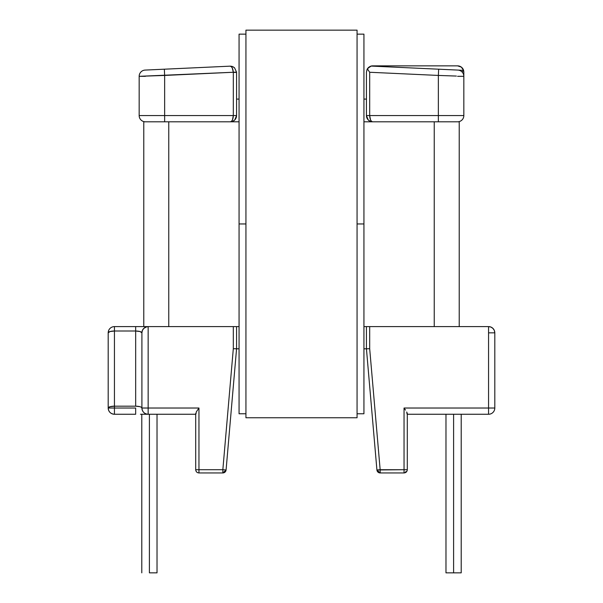 <?xml version="1.0" encoding="UTF-8"?>
<svg xmlns="http://www.w3.org/2000/svg" width="603" height="603" viewBox="0 0 603 603"><rect width="100%" height="100%" fill="white"/><g stroke="black" fill="none" stroke-linecap="round" stroke-linejoin="round"><path stroke-width="0.9" d="M108.193 408.02C108.563 411.811 110.651 413.892 114.442 414.261L114.442 408.02L108.193 408.02L108.193 332.841L108.193 408.02L114.442 408.02L114.442 414.261L135.667 414.261L135.667 408.02L114.442 408.02L135.667 408.02L135.667 414.261L114.442 414.261A6.241 6.241 0 0 1 108.193 408.02A6.241 1.839 0 0 1 114.442 406.181L114.442 331.009L135.667 331.009L135.667 406.181L114.442 406.181L114.442 408.02L114.442 406.181L110.025 406.716L108.193 408.02L108.668 407.311M149.401 572.85L149.401 414.261L149.401 572.85L157.021 572.85L149.401 572.85M453.599 572.85L453.599 414.261L453.599 572.85L461.212 572.85L445.979 572.85L453.599 572.85M371.056 66.074L463.579 70.347L461.333 67.106L457.594 65.863L372.677 65.863L457.594 65.863A6.241 6.241 0 0 1 463.579 70.347L371.056 66.074A6.241 6.241 0 0 1 372.677 65.863A6.241 6.241 0 0 0 371.056 66.074L368.621 67.363L367.378 68.81L366.436 72.104L366.436 115.565L366.436 72.104L367.37 68.817L370.792 66.157M147.207 326.6L148.157 326.6L148.157 414.261L195.704 414.261L147.207 414.261M140.446 414.261L148.157 414.261L148.157 408.02L198.952 408.02L198.952 469.707L222.846 469.707L233.316 348.685L233.316 326.6L239.067 326.6L148.157 326.6L233.316 326.6L233.316 348.685L222.846 469.707L226.08 469.986L236.564 348.828L226.08 469.986A3.249 3.249 0 0 1 222.846 472.948L198.952 472.948L222.861 472.948L224.03 472.729L222.846 472.948L226.08 469.986L222.846 469.707L222.846 472.948L222.846 469.707L198.952 469.707L198.952 408.02L196.261 411.992L195.952 414.012L195.704 413.492L195.704 469.707L198.952 469.707L198.952 472.948L198.952 469.707L196.653 469.707M488.558 414.261L407.296 414.261L488.558 414.261L488.558 326.6L369.684 326.6L488.558 326.6L488.558 408.02L404.048 408.02L488.558 408.02L488.558 414.261A6.241 6.241 0 0 0 494.807 408.02A6.241 6.241 0 0 1 488.558 414.261M488.558 332.841L494.807 332.841L494.807 408.02L488.558 408.02L494.807 408.02L494.807 332.841L494.332 330.452L492.975 328.431L490.948 327.075L488.558 326.6L490.948 327.075L492.975 328.431L494.332 330.452A6.241 6.241 0 0 0 488.558 326.6L488.596 326.6M376.92 469.986L380.154 472.948L404.048 472.948L380.154 472.948A3.249 3.249 0 0 1 376.92 469.986L366.436 348.828L367.385 348.783L363.933 348.828L366.436 348.828L376.92 469.986L404.048 469.707L404.048 408.02L404.048 469.707L407.296 469.707L380.154 469.707L369.684 348.685L380.154 469.707L376.92 469.986L377.214 471.086M196.254 412L198.952 408.02L148.157 408.02L148.157 326.6L114.442 326.6L140.446 326.6M363.933 326.6L369.684 326.6L369.684 348.685L366.436 348.828L369.684 348.685L369.684 326.6L366.436 326.6L366.436 348.828L366.436 326.6L363.933 326.6M366.91 117.954L368.26 119.982L370.287 121.331L372.677 121.806L457.594 121.806L363.933 121.806L372.677 121.806L370.287 121.331L368.26 119.982L370.287 121.331L372.677 121.806A6.241 6.241 0 0 1 366.436 115.565L366.91 117.954L366.436 115.565L438.358 115.565L438.358 75.435L369.684 72.262L369.684 115.565L369.684 72.262L367.37 68.817L369.684 72.262L438.358 75.435L438.358 115.565L463.835 115.565L463.835 72.104L463.835 115.565L366.436 115.565A6.241 6.241 0 0 0 372.677 121.806L372.669 121.806M234.409 67.687L232.441 66.534L230.037 66.164L231.205 66.586L232.238 67.898L233.316 72.262A3 3 0 0 1 233.316 72.405L236.564 72.405A6.241 6.241 0 0 0 236.557 72.111L234.529 67.785L232.441 66.534L230.037 66.164L145.119 70.084L230.037 66.164L232.441 66.534L234.529 67.785L236.557 72.111A6.241 6.241 0 0 1 236.564 72.405L236.564 115.565L236.564 72.405L233.316 72.405L233.316 115.565L233.316 72.405A3 3 0 0 0 233.316 72.262L164.642 75.435L164.642 115.565L233.316 115.565L232.441 119.982L231.469 121.331L230.323 121.806L239.067 121.806L145.406 121.806L230.323 121.806L232.713 121.331L234.74 119.982L232.713 121.331L234.74 119.982L236.09 117.954L236.564 115.565A6.241 6.241 0 0 1 230.323 121.806L232.63 121.361M370.559 119.982L369.684 115.565L370.559 119.982L371.531 121.331L370.559 119.982M370.363 121.361L372.677 121.806L370.287 121.331L368.26 119.982L366.436 115.565L368.26 119.982L370.287 121.331L372.677 121.806C370.86 121.437 369.858 119.356 369.684 115.565M463.632 70.513L462.086 71.983L463.579 70.347L463.835 72.104L463.632 70.513A6.241 6.241 0 0 0 461.333 67.106M407.296 413.545L406.739 411.992L407.048 414.012L407.296 413.492L407.296 469.707C407.123 471.659 406.038 472.737 404.048 472.948L404.048 469.707L404.055 472.948M405.917 471.599L404.93 472.707M239.067 348.828L235.615 348.783L236.564 348.828L236.564 326.6L236.564 348.828L233.316 348.685L239.067 348.828M236.564 99.08L239.067 99.08L236.564 99.08M363.933 99.08L366.436 99.08L363.933 99.08M456.373 76.061L438.358 75.435L438.652 69.194L438.358 75.435L456.373 76.061M438.358 121.806L438.358 115.565L438.358 121.806M457.594 121.806A6.241 6.241 0 0 0 463.835 115.565A6.241 6.241 0 0 1 457.594 121.806L459.215 121.806L459.215 326.6L459.215 121.806L457.315 121.806M405.51 410.07L404.048 408.02L405.51 410.07M377.991 472.126L378.97 472.729M380.154 472.948L380.154 469.707L380.146 472.948L380.523 472.729M232.713 121.331L230.323 121.806L231.469 121.331L232.441 119.982L233.316 115.565C233.127 119.326 232.132 121.407 230.323 121.806L232.622 121.369L234.74 119.982L236.564 115.565L234.74 119.982L232.713 121.331L230.323 121.806A6.241 6.241 0 0 0 236.564 115.565L233.316 115.565L236.564 115.565L234.74 119.982L233.18 121.113M236.557 115.957L236.489 116.56M225.04 472.096L224.03 472.729L225.025 472.119M233.316 115.565L139.165 115.565L139.165 76.325L139.165 115.565L164.642 115.565L164.642 75.435L139.165 76.325L236.557 72.111L233.316 72.262L232.238 67.898L231.205 66.586L230.037 66.164C231.869 66.451 232.962 68.486 233.316 72.262M164.642 115.565L164.642 121.806L164.642 115.565M139.165 115.565A6.241 6.241 0 0 0 145.406 121.806A6.241 6.241 0 0 1 139.165 115.565M140.084 406.716L135.667 406.181L114.442 406.181L114.442 326.6L114.442 331.009L135.667 331.009L135.667 326.6L135.667 331.009C139.436 331.122 141.517 331.733 141.909 332.841A6.241 6.241 0 0 1 142.383 330.452A6.241 6.241 0 0 0 141.909 332.841L142.383 330.452A6.241 6.241 0 0 1 145.768 327.075A6.241 6.241 0 0 0 142.391 330.452L143.74 328.431L145.768 327.075L148.157 326.6L145.768 327.075L143.74 328.431L142.383 330.452L141.909 332.841L141.909 408.02C142.285 411.811 144.366 413.892 148.157 414.261A6.241 6.241 0 0 1 141.909 408.02L148.157 408.02L141.909 408.02C141.517 406.912 139.436 406.301 135.667 406.181L135.667 331.009L140.084 331.544L141.909 332.841L141.909 407.997M489.259 326.638L488.558 326.6M493.706 329.306L492.975 328.431M494.648 331.446L494.807 332.841A6.241 6.241 0 0 0 494.332 330.452M492.101 327.7L492.832 328.288M114.442 331.009A6.241 1.839 180 0 0 108.193 332.841L110.025 331.544L114.442 331.009M114.442 326.6A6.241 6.241 0 0 0 108.193 332.841A6.241 6.241 0 0 1 114.442 326.6M141.909 332.833L142.383 330.452L143.74 328.431L146.77 326.751M142.994 329.328L142.391 330.452M144.705 327.64L143.74 328.424M164.348 69.194L164.642 75.435L164.348 69.194M145.119 70.084A6.241 6.241 0 0 0 139.165 76.325A6.241 6.241 0 0 1 145.119 70.084M145.406 76.325L139.165 76.325M371.29 66.021L367.679 68.373M367.137 69.232L366.436 72.104M463.835 76.325A6.241 6.241 0 0 0 457.881 70.084A6.241 6.241 0 0 1 463.835 76.325L457.594 76.325M143.785 121.806L143.785 326.6L143.785 121.806L145.685 121.806M168.757 326.6L168.757 121.806L168.757 326.6M434.243 326.6L434.243 121.806L434.243 326.6M363.933 223.954L357.066 223.954L363.933 223.954L363.933 34.145L357.066 34.145L363.933 34.145L363.933 223.954L357.066 223.954L363.933 223.954L363.933 413.764L357.066 413.764L363.933 413.764L363.933 223.954M245.934 223.954L239.067 223.954L245.934 223.954L239.067 223.954L239.067 34.145L245.934 34.145L239.067 34.145L239.067 223.954L245.934 223.954M245.934 413.764L239.067 413.764L245.934 413.764M239.067 223.954L239.067 413.764L239.067 223.954M357.066 417.758L245.934 417.758L357.066 417.758L357.066 30.15L245.934 30.15L357.066 30.15L357.066 417.758M245.934 30.15L245.934 417.758L245.934 30.15M141.788 414.261L141.788 572.85M445.979 414.261L445.979 572.85M369.82 121.113L368.373 120.087M198.952 472.948C196.993 472.775 195.915 471.697 195.704 469.707M461.212 414.261L461.212 572.85M157.021 414.261L157.021 572.85M230.768 66.172L232.163 66.436M234.529 67.785L232.916 66.722M368.26 67.694L369.82 66.556M370.37 66.307L370.785 66.157"/></g></svg>

